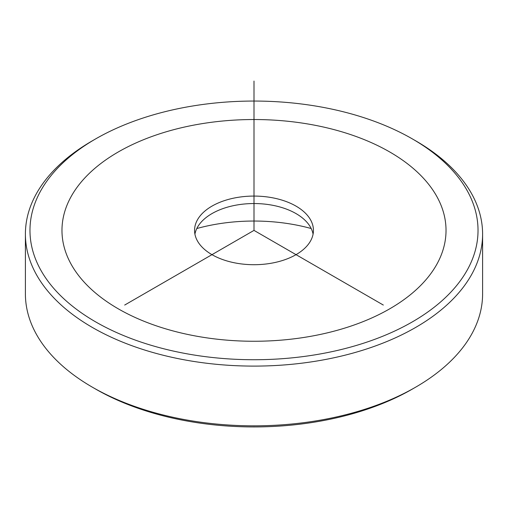 <?xml version="1.0" encoding="UTF-8"?>
<svg xmlns="http://www.w3.org/2000/svg" width="508" height="508" viewBox="0 0 508 508"><rect width="100%" height="100%" fill="white"/><g stroke="black" fill="none" stroke-linecap="round" stroke-linejoin="round"><path stroke-width="0.76" d="M194.92 234.124A59.436 34.315 180 0 1 211.969 213.595A59.436 34.315 180 0 1 270.732 204.934A59.436 34.315 180 0 1 296.031 213.595A59.436 34.315 180 0 1 313.08 234.124M196.806 228.53A132.588 76.549 180 0 1 291.332 224.136A132.588 76.549 180 0 1 311.194 228.53M270.732 197.466A59.436 34.315 0 0 0 194.564 230.391A59.436 34.315 0 0 0 237.268 263.322A59.436 34.315 0 0 0 313.436 230.391A59.436 34.315 0 0 0 270.732 197.466M412.413 138.938L415.646 140.805A228.6 131.978 180 0 1 473.354 196.971A228.6 131.978 180 0 1 482.6 234.124L482.6 293.853A228.6 131.978 180 0 1 415.646 387.179L412.413 389.045A224.028 129.343 180 0 1 95.587 389.045L92.354 387.179A228.6 131.978 180 0 1 34.646 331.013A228.6 131.978 180 0 1 25.4 293.853L25.4 234.124A228.6 131.978 180 0 1 92.354 140.805L95.587 138.938A224.028 129.343 180 0 1 412.413 138.938A224.028 129.343 180 0 1 468.967 193.98A224.028 129.343 180 0 1 317.075 354.501A224.028 129.343 180 0 1 39.033 266.808A224.028 129.343 180 0 1 95.587 138.938M415.646 387.179A228.6 131.978 180 0 1 92.354 387.179M482.6 234.124A228.6 131.978 180 0 1 286.512 364.763A228.6 131.978 180 0 1 34.646 271.285A228.6 131.978 180 0 1 25.4 234.124M383.318 305.054L254 230.391L124.682 305.054M254 230.391L254 81.07M118.218 308.788A192.024 110.865 0 0 0 389.782 308.788A192.024 110.865 0 0 0 389.782 152A192.024 110.865 0 0 0 118.218 152A192.024 110.865 0 0 0 118.218 308.788"/></g></svg>
